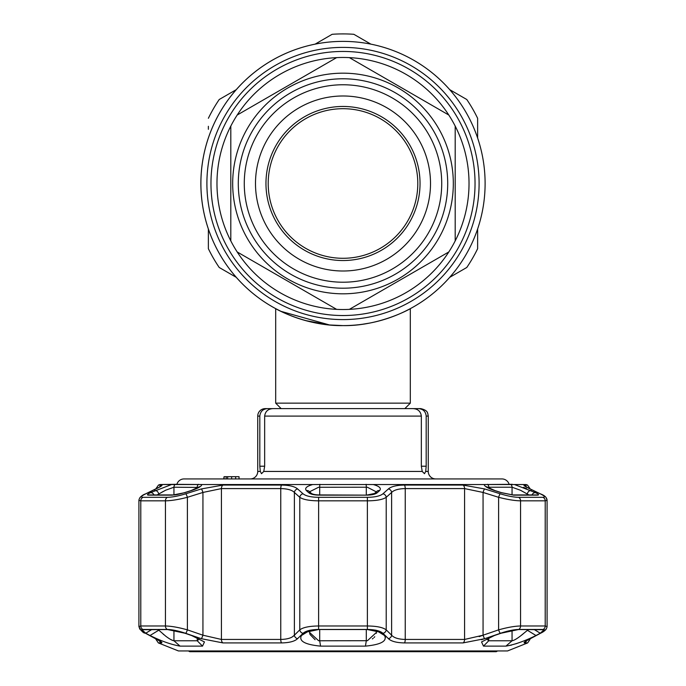 <?xml version="1.0" encoding="UTF-8"?>
<svg xmlns="http://www.w3.org/2000/svg" width="686" height="686" viewBox="0 0 686 686"><rect width="100%" height="100%" fill="white"/><g stroke="black" fill="none" stroke-linecap="round" stroke-linejoin="round"><path stroke-width="1.03" d="M281.157 408.624L275.686 403.154L275.686 308.649L280.891 311.307A142.105 142.105 0 0 1 343 41.383A142.105 142.105 0 0 1 485.105 183.496A142.105 142.105 0 0 1 343 325.601A142.105 142.105 0 0 1 200.895 183.496A142.105 142.105 0 0 1 343 41.383A142.105 142.105 0 0 1 485.105 183.496A142.105 142.105 0 0 1 343 325.601L333.473 325.284M294.388 317.026L302.603 319.736M305.45 320.551L328.783 324.89M333.456 325.275L342.94 325.601M352.544 325.284L354.782 325.113L352.57 325.275M362.414 324.272L369.462 323.115M377.386 321.374L382.213 320.088M387.882 318.33L390.617 317.386M388.679 318.064L387.89 318.321M367.627 323.449L366.015 323.723M328.8 324.89L320.019 323.732M315.92 322.995L308.623 321.382M329.597 324.967A142.105 142.105 0 0 1 316.975 323.2A142.105 142.105 0 0 0 329.597 324.967M310.998 321.948A142.105 142.105 0 0 1 295.366 317.378A142.105 142.105 0 0 0 310.998 321.948M295.34 317.369A142.105 142.105 0 0 1 287.1 314.145A142.105 142.105 0 0 0 295.34 317.369M283.721 312.645A142.105 142.105 0 0 1 280.9 311.315A142.105 142.105 0 0 0 283.721 312.645M275.686 403.154L410.314 403.154L410.314 308.649M280.883 311.307A142.105 142.105 0 0 1 343 41.383A142.105 142.105 0 0 1 485.105 183.496A142.105 142.105 0 0 1 343 325.601C306.325 326.236 275.249 308.571 275.686 308.649C275.257 308.554 306.273 326.244 343 325.601C379.65 326.244 410.777 308.563 410.314 308.649C410.785 308.571 379.555 326.262 343 325.601L329.726 324.975M280.96 311.341L329.477 324.958M354.859 325.104L356.428 324.967M362.774 324.221L369.3 323.149M380.559 320.542L390.085 317.575M395.23 315.654L398.892 314.145M405.083 311.324L409.01 309.335M208.373 126.293L208.373 129.302M219.22 99.504L236.284 89.652L219.22 99.504A149.591 149.591 0 0 0 208.373 118.292M332.153 34.3L315.088 44.153L332.153 34.3A149.591 149.591 0 0 1 353.847 34.3L370.912 44.153L353.847 34.3M466.78 99.504L449.716 89.652L466.78 99.504A149.591 149.591 0 0 1 477.627 118.292L477.627 137.997L477.627 118.292M449.716 277.341L466.78 267.48L449.716 277.341M219.22 267.48L236.284 277.341L219.22 267.48A149.591 149.591 0 0 1 208.373 248.701L208.373 228.987L208.373 248.701A149.591 149.591 0 0 0 219.22 267.48M477.627 248.701A149.591 149.591 0 0 1 466.78 267.48A149.591 149.591 0 0 0 477.627 248.701L477.627 228.987L477.627 248.701M216.973 183.496A126.027 126.027 0 0 0 230.813 240.906L230.813 126.078A126.027 126.027 0 0 0 216.973 183.496M455.187 240.906A126.027 126.027 0 0 0 455.187 126.078L455.187 240.906A126.027 126.027 0 0 1 448.815 251.951L349.371 309.36A126.027 126.027 0 0 0 448.815 251.951M350.435 308.743L349.371 309.36A126.027 126.027 0 0 1 336.629 309.36L237.185 251.951A126.027 126.027 0 0 0 336.629 309.36M237.185 251.951A126.027 126.027 0 0 1 230.813 240.906M453.317 183.496A110.317 110.317 0 0 1 343 293.814A110.317 110.317 0 0 1 232.683 183.496A110.317 110.317 0 0 1 343 73.17A110.317 110.317 0 0 1 453.317 183.496M441.724 183.496A98.724 98.724 0 0 1 343 282.22A98.724 98.724 0 0 1 244.276 183.496A98.724 98.724 0 0 1 343 84.764A98.724 98.724 0 0 1 441.724 183.496M430.508 183.496A87.508 87.508 0 0 1 343 271.004A87.508 87.508 0 0 1 255.492 183.496A87.508 87.508 0 0 1 343 95.989A87.508 87.508 0 0 1 430.508 183.496M265.962 183.496A77.038 77.038 0 0 1 343 106.459A77.038 77.038 0 0 1 420.038 183.496A77.038 77.038 0 0 1 343 260.534A77.038 77.038 0 0 1 265.962 183.496M268.209 183.496A74.791 74.791 0 0 1 343 108.697A74.791 74.791 0 0 1 417.791 183.496A74.791 74.791 0 0 1 343 258.288A74.791 74.791 0 0 1 268.209 183.496M336.629 57.624A126.027 126.027 0 0 0 237.185 115.042L336.629 57.624A126.027 126.027 0 0 1 349.371 57.624L448.815 115.042A126.027 126.027 0 0 0 349.371 57.624M448.815 115.042A126.027 126.027 0 0 1 455.187 126.078M230.813 126.078A126.027 126.027 0 0 1 237.185 115.042M497.547 650.954L496.252 651.7L189.748 651.7L188.453 650.954M148.536 495.146A3.739 3.43 -90 0 1 149.702 494.923L173.258 494.923C174.733 495.138 178.497 494.374 184.56 492.642A3.739 0.617 72.2 0 1 184.714 492.694L172.229 495.146L148.536 495.146C146.667 495.069 147.293 494.246 150.414 492.694L171.551 484.53L159.975 484.53L176.885 484.307A7.477 7.477 0 0 1 184.062 478.931L501.938 478.931A7.477 7.477 0 0 1 509.115 484.307M250.253 478.931A7.477 7.477 0 0 0 257.739 471.445L260.32 471.445L261.495 473.692L260.32 471.445L259.814 466.214L259.814 416.102L257.739 416.102L257.739 471.445M259.814 466.214L264.659 466.214L263.776 471.445L261.495 473.692M425.68 471.445L424.505 473.692L422.224 471.445L421.341 466.214L426.186 466.214L425.68 471.445L428.261 471.445A7.477 7.477 0 0 0 435.747 478.931M257.739 416.102A7.477 7.477 0 0 1 265.216 408.624L267.497 408.624C262.875 409.01 260.311 411.506 259.814 416.102M239.028 478.931L239.028 476.684L231.645 476.684L231.645 478.931L227.641 478.931L227.641 476.684L224.073 476.684L224.073 478.931M264.659 466.214L264.659 416.102C265.302 411.394 268.046 408.907 272.874 408.624L413.126 408.624C417.954 408.899 420.69 411.394 421.341 416.102L421.341 466.214M426.186 416.102C425.697 411.514 423.133 409.019 418.503 408.624L420.784 408.624C428.27 410.391 427.387 413.469 427.738 413.349L428.261 416.102L426.186 416.102L426.186 466.214M409.225 408.624L418.503 408.624L404.843 408.624L410.314 403.154M267.497 408.624L276.775 408.624M231.645 476.684L226.183 476.684L226.183 478.931M235.65 476.684L235.65 478.931M224.073 476.684L223.687 478.931M382.951 493.791A3.739 3.353 47.6 0 1 386.218 497.307C382.917 499.562 376.725 500.737 367.645 500.84L318.355 500.84C309.3 500.737 303.109 499.562 299.782 497.307A3.739 3.353 -47.6 0 1 303.049 493.791C305.819 496.047 311.015 497.221 318.63 497.324L367.37 497.324C375.01 497.213 380.207 496.038 382.951 493.791L388.405 488.929C391.277 486.485 396.619 485.199 404.414 485.071L462.981 485.071L484.642 488.929L500.223 493.791C507.597 496.047 513.72 497.221 518.582 497.324L542.952 497.324C545.696 497.213 544.77 496.038 540.174 493.791L530.046 488.929C524.979 486.485 523.092 485.199 524.396 485.071L527.525 485.071L526.025 484.53L514.449 484.53L535.586 492.694C538.707 494.254 539.333 495.069 537.464 495.146L513.771 495.146L501.286 492.694L494.666 490.584C487.806 488.278 484.325 486.263 484.205 484.53L512.399 484.325M523.967 485.336L524.807 486.117M524.867 486.151L530.424 489.067A3.739 2.744 -64.7 0 1 530.758 489.272M526.428 488.483L523.452 487.36M373.253 484.53C379.435 486.254 381.553 488.269 379.615 490.584L377.3 492.694C375.413 494.254 371.881 495.069 366.701 495.146L319.299 495.146C314.102 495.069 310.569 494.246 308.7 492.694A3.739 3.353 -47.2 0 1 311.453 493.466L309.146 491.339A3.739 3.353 -47.5 0 0 306.385 490.584C304.438 488.278 306.565 486.263 312.747 484.53L484.205 484.53M310.021 630.4L309.592 632.449L318.57 640.707L319.71 640.775L367.43 640.707L376.408 632.449L375.979 630.4M376.288 491.853L367.43 487.266L366.29 487.223L318.57 487.266L309.772 491.673M487 638.563L486.923 639.189L488.758 640.775L512.056 640.775L505.925 646.126L483.484 646.126L481.546 641.933L494.417 635.519L501.046 633.229L518.522 629.534L544.118 629.714L540.268 633.229L535.972 635.519C524.764 641.076 514.757 644.608 505.925 646.126L511.645 645.072M515.735 643.837L520.211 642.285M155.096 638.289A3.739 2.718 -62.6 0 0 155.456 638.52A3.739 2.718 -62.6 0 0 155.842 638.675C160.91 641.359 162.788 642.773 161.493 642.919L158.363 642.919L178.454 650.954L507.546 650.954L527.637 642.919L524.507 642.919C523.221 642.765 525.099 641.359 530.158 638.675L540.276 633.332C544.873 630.871 545.799 629.577 543.055 629.456L518.667 629.456C513.745 629.577 507.623 630.871 500.308 633.332L484.822 638.64M385.558 637.14L385.052 636.085M481.409 639.729L484.728 638.675L463.05 642.919L404.457 642.919C396.594 642.765 391.252 641.359 388.43 638.675L382.977 633.332C380.224 630.871 375.028 629.577 367.379 629.456L318.621 629.456C310.947 629.577 305.75 630.871 303.023 633.332L297.57 638.675C294.714 641.359 289.372 642.773 281.543 642.919L222.95 642.919L201.272 638.675L185.692 633.332C178.351 630.871 172.229 629.577 167.333 629.456L142.945 629.456C140.21 629.577 141.136 630.871 145.724 633.332L155.842 638.675M343 629.534L367.362 629.534L381.202 632.406L384.554 635.519C387.384 641.076 381.013 644.608 365.449 646.126L320.551 646.126C304.978 644.608 298.607 641.076 301.446 635.519L304.798 632.415L318.638 629.534L343 629.534M303.023 633.332A3.739 3.327 44.9 0 1 299.782 629.859L299.782 497.307L294.38 492.445C292.013 490.018 287.477 488.732 280.763 488.586L221.415 488.586L202.936 492.445L187.389 497.307C178.557 499.562 171.243 500.737 165.437 500.84L140.793 500.84L138.915 500.317L138.915 626.558L140.793 625.984L165.437 625.984C171.234 626.095 178.557 627.39 187.389 629.859L202.936 635.202L221.415 639.446L280.763 639.446C287.477 639.283 292.022 637.869 294.38 635.202L299.782 629.859C303.058 627.39 309.249 626.095 318.355 625.984L367.645 625.984C376.725 626.095 382.917 627.39 386.218 629.859L391.62 635.202C393.953 637.86 398.497 639.275 405.237 639.446L464.585 639.446L483.064 635.202L479.171 636.625M512.056 630.254L512.056 640.775C513.788 640.535 516.549 638.983 520.331 636.119L528.409 629.534M528.897 494.923L520.331 490.198L512.056 487.223L488.758 487.223A3.739 2.976 -90 0 0 487.643 484.307M512.296 484.325L510.753 484.307A3.739 3.447 -90 0 1 512.056 487.223L512.056 494.898M151.778 629.534L145.732 633.229L141.882 629.722L167.478 629.534L184.954 633.229L191.583 635.519L204.454 641.933L202.516 646.126L180.075 646.126C171.243 644.608 161.227 641.076 150.028 635.519L158.792 630.168L165.669 636.119C169.442 638.983 172.203 640.535 173.944 640.775L197.242 640.775L199.077 639.189L199 638.563M198.503 487.437L173.944 487.223L165.669 490.198L157.103 494.923M375.868 630.168L384.554 635.519M382.222 633.229L379.341 631.446M531.976 494.923A3.739 2.735 -63.8 0 1 535.586 492.694M527.208 494.923L527.208 494.092A3.739 2.735 -64 0 1 531.281 490.584M501.286 492.694A3.739 0.617 -72.2 0 1 501.44 492.642L494.829 490.533A3.739 0.617 -72.3 0 0 494.666 490.584M315.106 639.729L309.935 634.404M309.703 633.538L309.618 632.946M376.4 632.698L376.34 633.324M374.77 636.711L374.05 637.534M373.193 638.306L372.361 638.915M523.358 633.71L521.369 635.33M520.305 636.145L519.654 636.625M516.927 638.52L516.224 638.966M521.008 490.533L525.922 493.251M308.7 492.694L306.385 490.584M366.41 495.146L374.547 493.466L376.854 491.339A3.739 3.353 47.5 0 1 379.615 490.584M157.591 629.534L158.792 630.168L158.792 629.534M150.028 635.519L145.732 633.229M173.609 484.325L201.795 484.53C201.684 486.254 198.203 488.269 191.334 490.584L184.714 492.694M199.24 487.266L199.549 486.674L191.171 490.533A3.739 0.617 72.3 0 1 191.334 490.584M150.414 492.694A3.739 2.735 63.8 0 1 154.024 494.923M154.719 490.584A3.739 2.735 64 0 1 158.792 494.092L158.792 494.923M173.224 640.655L170.282 639.266M168.876 638.392L168.07 637.851M166.338 636.625L165.772 636.196M163.8 634.661L163.285 634.241M159.564 493.586L163.199 491.468M173.944 494.898L173.944 487.223A3.739 3.447 -90 0 1 175.247 484.307L174.604 484.307M540.268 633.229L534.222 629.534M527.208 629.534L527.208 630.168L535.972 635.519M296.223 639.729L297.57 638.675A3.739 3.336 45.7 0 1 294.38 635.202L294.38 492.445A3.739 3.361 -48.4 0 1 297.595 488.929L303.049 493.791M281.543 642.919A3.739 1.243 90 0 1 280.763 639.446L280.763 488.586A3.739 1.243 -90 0 1 281.586 485.071C289.415 485.199 294.748 486.485 297.595 488.929M201.272 638.675A3.739 0.617 108.7 0 0 202.936 635.202L202.936 492.445A3.739 0.617 -107.1 0 0 201.358 488.929L223.019 485.071L281.586 485.071M185.692 633.332A3.739 0.617 109.2 0 0 187.389 629.859L187.389 497.307A3.739 0.617 -107.6 0 0 185.777 493.791L201.358 488.929M167.333 629.456A3.739 3.01 90 0 1 165.437 625.984L165.437 500.84A3.739 3.01 -90 0 1 167.418 497.324C172.315 497.213 178.437 496.038 185.777 493.791M144.995 494.203A3.739 2.735 64.1 0 1 145.398 493.946A3.739 2.735 64.1 0 1 145.826 493.791C141.222 496.047 140.304 497.221 143.048 497.324L167.418 497.324M155.242 489.272A3.739 2.744 64.7 0 1 155.576 489.067A3.739 2.744 64.7 0 1 155.954 488.929L145.826 493.791M160.224 486.606L159.512 487.051A3.739 3.679 -90 0 1 161.604 485.071C162.899 485.199 161.013 486.485 155.954 488.929M500.308 633.332A3.739 0.617 -109.2 0 1 498.611 629.859C507.408 627.39 514.732 626.095 520.563 625.984L545.207 625.984L547.085 626.558L547.085 500.317L545.207 500.84L520.563 500.84C514.792 500.737 507.469 499.562 498.611 497.307L483.064 492.445L464.585 488.586L405.237 488.586C398.549 488.724 394.013 490.01 391.62 492.445L386.218 497.307L386.218 629.859A3.739 3.327 135.1 0 1 382.977 633.332M294.234 635.365L292.313 636.882M484.728 638.675A3.739 0.617 -108.7 0 1 483.064 635.202L498.611 629.859L498.611 497.307A3.739 0.617 107.6 0 1 500.223 493.791M388.405 488.929A3.739 3.361 48.4 0 1 391.62 492.445L391.62 635.202A3.739 3.336 134.3 0 1 388.43 638.675M144.849 632.861A3.739 2.71 -61.9 0 0 145.278 633.161L145.278 633.161A3.739 2.71 -61.9 0 0 145.724 633.332M161.047 641.744L145.278 633.161C143.4 633.238 141.282 631.034 138.924 626.558L139.901 629.319M159.418 640.767A3.739 3.679 90 0 0 161.493 642.919L161.93 642.628M530.158 638.675A3.739 2.718 62.6 0 0 530.544 638.52A3.739 2.718 62.6 0 0 530.904 638.289M540.276 633.332A3.739 2.71 61.9 0 0 540.722 633.161L540.722 633.161A3.739 2.71 61.9 0 0 541.151 632.861M310.132 630.168L301.446 635.519M303.778 633.229L306.651 631.446M374.547 493.457L374.547 493.466A3.739 3.353 47.2 0 1 377.3 492.694M484.642 488.929A3.739 0.617 107.1 0 0 483.064 492.445L483.064 635.202M540.174 493.791A3.739 2.735 -64.1 0 1 540.602 493.946L540.602 493.946A3.739 2.735 -64.1 0 1 541.005 494.203M530.046 488.929A3.739 2.744 -64.7 0 1 530.424 489.067L540.602 493.946C544.693 495.421 546.853 497.539 547.076 500.317L547.085 626.558C546.673 629.199 544.555 631.403 540.722 633.161L525.905 641.084M475.038 183.496A132.038 132.038 0 0 1 343 315.534A132.038 132.038 0 0 1 210.962 183.496A132.038 132.038 0 0 1 343 51.45A132.038 132.038 0 0 1 475.038 183.496M479.094 183.496A136.094 136.094 0 0 1 343 319.59A136.094 136.094 0 0 1 206.906 183.496A136.094 136.094 0 0 1 343 47.394A136.094 136.094 0 0 1 479.094 183.496M238.291 183.496A104.709 104.709 0 0 1 343 78.779A104.709 104.709 0 0 1 447.709 183.496A104.709 104.709 0 0 1 343 288.206A104.709 104.709 0 0 1 238.291 183.496M263.776 471.445L422.224 471.445M421.341 416.102L264.659 416.102M318.63 497.324L318.621 629.456M319.89 484.307A3.739 0.472 -90 0 0 319.71 487.223L319.71 494.923M319.71 629.534L319.71 640.775L320.551 646.126M173.944 630.254L173.944 640.775L180.075 646.126M366.29 629.534L366.29 640.775L365.449 646.126M513.771 495.146A3.739 3.01 -90 0 0 512.742 494.923L536.298 494.923A3.739 3.43 90 0 1 537.464 495.146M512.742 494.923L501.44 492.642M366.29 494.923L366.29 487.223A3.739 0.472 -90 0 0 366.11 484.307M202.516 646.126L197.242 640.775L197.242 637.731M197.242 488.132L197.242 487.223A3.739 2.976 -90 0 1 198.357 484.307M173.258 494.923A3.739 3.01 90 0 0 172.229 495.146M312.747 484.53L201.795 484.53M488.758 487.223L488.758 488.132M488.758 637.731L488.758 640.775L483.484 646.126M222.95 642.919A3.739 2.435 90 0 1 221.415 639.446L221.415 488.586A3.739 2.435 -90 0 1 223.019 485.071M142.945 629.456A3.739 3.43 90 0 1 140.793 625.984L140.793 500.84A3.739 3.43 -90 0 1 143.048 497.324M159.975 484.53L158.475 485.071L161.604 485.071M156.579 488.586L156.014 488.586L158.475 485.071M518.582 497.324A3.739 3.01 90 0 1 520.563 500.84L520.563 625.984A3.739 3.01 -90 0 1 518.667 629.456M543.055 629.456A3.739 3.43 -90 0 0 545.207 625.984L545.207 500.84A3.739 3.43 90 0 0 542.952 497.324M528.82 639.446L529.986 639.446L529.986 638.82M529.986 488.861L529.421 488.586M158.363 642.919L156.014 639.446L157.18 639.446M367.379 629.456L367.37 497.324M404.414 485.071A3.739 1.243 90 0 1 405.237 488.586L405.237 639.446A3.739 1.243 90 0 1 404.457 642.919M463.05 642.919A3.739 2.435 90 0 0 464.585 639.446L464.585 488.586A3.739 2.435 90 0 0 462.981 485.071M524.507 642.919A3.739 3.679 -90 0 0 526.582 640.758M311.453 493.466L311.453 493.466C312.953 494.392 315.62 494.88 319.444 494.923L366.701 495.146M524.396 485.071A3.739 3.679 90 0 1 526.488 487.051M428.261 416.102L428.261 471.445M526.025 484.53L162.531 484.53M184.56 492.642L191.171 490.533M486.76 487.266L486.451 486.674L494.829 490.533M160.224 486.726L145.398 493.946C141.796 495.12 139.164 497.967 138.915 500.317L138.915 500.317M145.398 493.946L142.302 495.609M141.084 496.45L139.893 497.616M156.014 639.446L155.465 638.529M142.234 631.369L140.947 630.4M546.107 629.302L544.958 630.485M543.689 631.42L540.842 633.101M529.986 639.446L527.637 642.919M529.986 488.586L527.525 485.071M543.518 495.498L544.804 496.364M546.116 497.616L547.085 500.317"/></g></svg>
